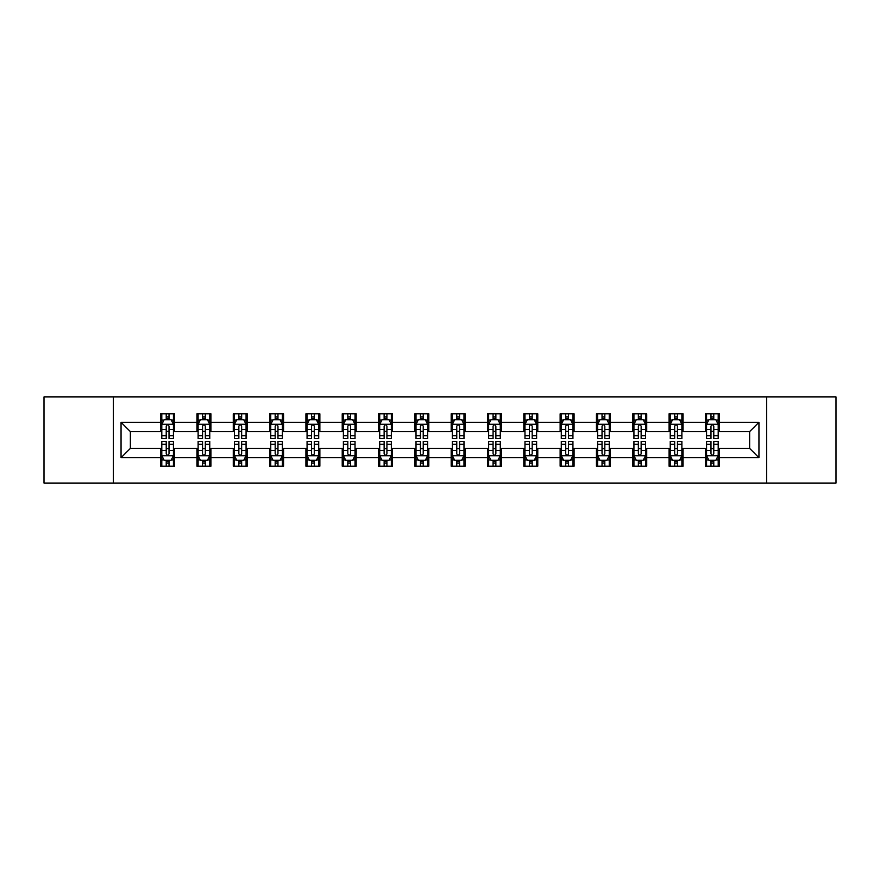 <?xml version="1.0" encoding="UTF-8"?>
<svg xmlns="http://www.w3.org/2000/svg" width="880" height="880" viewBox="0 0 880 880"><rect width="100%" height="100%" fill="white"/><g stroke="black" fill="none" stroke-linecap="round" stroke-linejoin="round"><path stroke-width="1.32" d="M766.623 483.065L836 483.065L836 396.935L766.623 396.935L766.623 483.065L113.377 483.065L113.377 396.935L44 396.935L44 483.065L113.377 483.065M766.623 396.935L113.377 396.935M719.367 422.312L719.367 413.809L705.397 413.809L705.397 422.312L683.045 422.312L683.045 413.809L669.075 413.809L669.075 422.312L646.734 422.312L646.734 413.809L632.764 413.809L632.764 422.312L610.412 422.312L610.412 413.809L596.442 413.809L596.442 422.312L574.09 422.312L574.09 413.809L560.131 413.809L560.131 422.312L537.779 422.312L537.779 413.809L523.809 413.809L523.809 422.312L501.457 422.312L501.457 413.809L487.487 413.809L487.487 422.312L465.146 422.312L465.146 413.809L451.176 413.809L451.176 422.312L428.824 422.312L428.824 413.809L414.854 413.809L414.854 422.312L392.513 422.312L392.513 413.809L378.543 413.809L378.543 422.312L356.191 422.312L356.191 413.809L342.221 413.809L342.221 422.312L319.869 422.312L319.869 413.809L305.91 413.809L305.91 422.312L283.558 422.312L283.558 413.809L269.588 413.809L269.588 422.312L247.236 422.312L247.236 413.809L233.266 413.809L233.266 422.312L210.925 422.312L210.925 413.809L196.955 413.809L196.955 422.312L174.603 422.312L174.603 413.809L160.633 413.809L160.633 422.312L121.055 422.312L121.055 457.688L130.372 448.382L160.633 448.382L160.633 466.191L174.603 466.191L174.603 448.382L196.955 448.382L196.955 466.191L210.925 466.191L210.925 448.382L233.266 448.382L233.266 466.191L247.236 466.191L247.236 448.382L269.588 448.382L269.588 466.191L283.558 466.191L283.558 448.382L305.91 448.382L305.91 466.191L319.869 466.191L319.869 448.382L342.221 448.382L342.221 466.191L356.191 466.191L356.191 448.382L378.543 448.382L378.543 466.191L392.513 466.191L392.513 448.382L414.854 448.382L414.854 466.191L428.824 466.191L428.824 448.382L451.176 448.382L451.176 466.191L465.146 466.191L465.146 448.382L487.487 448.382L487.487 466.191L501.457 466.191L501.457 448.382L523.809 448.382L523.809 466.191L537.779 466.191L537.779 448.382L560.131 448.382L560.131 466.191L574.09 466.191L574.09 448.382L596.442 448.382L596.442 466.191L610.412 466.191L610.412 448.382L632.764 448.382L632.764 466.191L646.734 466.191L646.734 448.382L669.075 448.382L669.075 466.191L683.045 466.191L683.045 448.382L705.397 448.382L705.397 466.191L719.367 466.191L719.367 448.382L749.628 448.382L749.628 431.618L719.367 431.618L719.367 422.312L758.945 422.312L758.945 457.688L719.367 457.688M705.397 457.688L683.045 457.688M669.075 457.688L646.734 457.688M632.764 457.688L610.412 457.688M596.442 457.688L574.09 457.688M560.131 457.688L537.779 457.688M523.809 457.688L501.457 457.688M487.487 457.688L465.146 457.688M451.176 457.688L428.824 457.688M414.854 457.688L392.513 457.688M378.543 457.688L356.191 457.688M342.221 457.688L319.869 457.688M305.91 457.688L283.558 457.688M269.588 457.688L247.236 457.688M233.266 457.688L210.925 457.688M196.955 457.688L174.603 457.688M160.633 457.688L121.055 457.688M705.397 422.312L705.397 431.618L683.045 431.618L683.045 422.312M669.075 422.312L669.075 431.618L646.734 431.618L646.734 422.312M632.764 422.312L632.764 431.618L610.412 431.618L610.412 422.312M596.442 422.312L596.442 431.618L574.09 431.618L574.09 422.312M560.131 422.312L560.131 431.618L537.779 431.618L537.779 422.312M523.809 422.312L523.809 431.618L501.457 431.618L501.457 422.312M487.487 422.312L487.487 431.618L465.146 431.618L465.146 422.312M451.176 422.312L451.176 431.618L428.824 431.618L428.824 422.312M414.854 422.312L414.854 431.618L392.513 431.618L392.513 422.312M378.543 422.312L378.543 431.618L356.191 431.618L356.191 422.312M342.221 422.312L342.221 431.618L319.869 431.618L319.869 422.312M305.91 422.312L305.91 431.618L283.558 431.618L283.558 422.312M269.588 422.312L269.588 431.618L247.236 431.618L247.236 422.312M233.266 422.312L233.266 431.618L210.925 431.618L210.925 422.312M196.955 422.312L196.955 431.618L174.603 431.618L174.603 422.312M160.633 422.312L160.633 431.618L130.372 431.618L121.055 422.312M130.372 431.618L130.372 448.382M758.945 457.688L749.628 448.382M749.628 431.618L758.945 422.312M160.633 419.628L161.799 419.628M166.221 419.628L169.015 419.628M173.437 419.628L174.603 419.628M160.633 431.387L161.799 431.387M166.221 431.387L169.015 431.387M173.437 431.387L174.603 431.387M160.633 448.613L161.799 448.613M166.221 448.613L169.015 448.613M173.437 448.613L174.603 448.613M160.633 460.372L161.799 460.372M166.221 460.372L169.015 460.372M173.437 460.372L174.603 460.372M196.955 448.613L198.121 448.613M202.543 448.613L205.337 448.613M209.759 448.613L210.925 448.613M196.955 460.372L198.121 460.372M202.543 460.372L205.337 460.372M209.759 460.372L210.925 460.372M196.955 419.628L198.121 419.628M202.543 419.628L205.337 419.628M209.759 419.628L210.925 419.628M196.955 431.387L198.121 431.387M202.543 431.387L205.337 431.387M209.759 431.387L210.925 431.387M233.266 448.613L234.432 448.613M238.854 448.613L241.648 448.613M246.07 448.613L247.236 448.613M233.266 460.372L234.432 460.372M238.854 460.372L241.648 460.372M246.07 460.372L247.236 460.372M233.266 419.628L234.432 419.628M238.854 419.628L241.648 419.628M246.07 419.628L247.236 419.628M233.266 431.387L234.432 431.387M238.854 431.387L241.648 431.387M246.07 431.387L247.236 431.387M269.588 448.613L270.754 448.613M275.176 448.613L277.97 448.613M282.392 448.613L283.558 448.613M269.588 460.372L270.754 460.372M275.176 460.372L277.97 460.372M282.392 460.372L283.558 460.372M269.588 419.628L270.754 419.628M275.176 419.628L277.97 419.628M282.392 419.628L283.558 419.628M269.588 431.387L270.754 431.387M275.176 431.387L277.97 431.387M282.392 431.387L283.558 431.387M305.91 448.613L307.065 448.613M311.487 448.613L314.281 448.613M318.714 448.613L319.869 448.613M305.91 460.372L307.065 460.372M311.487 460.372L314.281 460.372M318.714 460.372L319.869 460.372M305.91 419.628L307.065 419.628M311.487 419.628L314.281 419.628M318.714 419.628L319.869 419.628M305.91 431.387L307.065 431.387M311.487 431.387L314.281 431.387M318.714 431.387L319.869 431.387M342.221 448.613L343.387 448.613M347.809 448.613L350.603 448.613M355.025 448.613L356.191 448.613M342.221 460.372L343.387 460.372M347.809 460.372L350.603 460.372M355.025 460.372L356.191 460.372M342.221 419.628L343.387 419.628M347.809 419.628L350.603 419.628M355.025 419.628L356.191 419.628M342.221 431.387L343.387 431.387M347.809 431.387L350.603 431.387M355.025 431.387L356.191 431.387M378.543 448.613L379.709 448.613M384.131 448.613L386.925 448.613M391.347 448.613L392.513 448.613M378.543 460.372L379.709 460.372M384.131 460.372L386.925 460.372M391.347 460.372L392.513 460.372M378.543 419.628L379.709 419.628M384.131 419.628L386.925 419.628M391.347 419.628L392.513 419.628M378.543 431.387L379.709 431.387M384.131 431.387L386.925 431.387M391.347 431.387L392.513 431.387M414.854 448.613L416.02 448.613M420.442 448.613L423.236 448.613M427.658 448.613L428.824 448.613M414.854 460.372L416.02 460.372M420.442 460.372L423.236 460.372M427.658 460.372L428.824 460.372M414.854 419.628L416.02 419.628M420.442 419.628L423.236 419.628M427.658 419.628L428.824 419.628M414.854 431.387L416.02 431.387M420.442 431.387L423.236 431.387M427.658 431.387L428.824 431.387M451.176 448.613L452.342 448.613M456.764 448.613L459.558 448.613M463.98 448.613L465.146 448.613M451.176 460.372L452.342 460.372M456.764 460.372L459.558 460.372M463.98 460.372L465.146 460.372M451.176 419.628L452.342 419.628M456.764 419.628L459.558 419.628M463.98 419.628L465.146 419.628M451.176 431.387L452.342 431.387M456.764 431.387L459.558 431.387M463.98 431.387L465.146 431.387M487.487 448.613L488.653 448.613M493.075 448.613L495.869 448.613M500.291 448.613L501.457 448.613M487.487 460.372L488.653 460.372M493.075 460.372L495.869 460.372M500.291 460.372L501.457 460.372M487.487 419.628L488.653 419.628M493.075 419.628L495.869 419.628M500.291 419.628L501.457 419.628M487.487 431.387L488.653 431.387M493.075 431.387L495.869 431.387M500.291 431.387L501.457 431.387M523.809 448.613L524.975 448.613M529.397 448.613L532.191 448.613M536.613 448.613L537.779 448.613M523.809 460.372L524.975 460.372M529.397 460.372L532.191 460.372M536.613 460.372L537.779 460.372M523.809 419.628L524.975 419.628M529.397 419.628L532.191 419.628M536.613 419.628L537.779 419.628M523.809 431.387L524.975 431.387M529.397 431.387L532.191 431.387M536.613 431.387L537.779 431.387M560.131 448.613L561.286 448.613M565.719 448.613L568.513 448.613M572.935 448.613L574.09 448.613M560.131 460.372L561.286 460.372M565.719 460.372L568.513 460.372M572.935 460.372L574.09 460.372M560.131 419.628L561.286 419.628M565.719 419.628L568.513 419.628M572.935 419.628L574.09 419.628M560.131 431.387L561.286 431.387M565.719 431.387L568.513 431.387M572.935 431.387L574.09 431.387M596.442 448.613L597.608 448.613M602.03 448.613L604.824 448.613M609.246 448.613L610.412 448.613M596.442 460.372L597.608 460.372M602.03 460.372L604.824 460.372M609.246 460.372L610.412 460.372M596.442 419.628L597.608 419.628M602.03 419.628L604.824 419.628M609.246 419.628L610.412 419.628M596.442 431.387L597.608 431.387M602.03 431.387L604.824 431.387M609.246 431.387L610.412 431.387M632.764 448.613L633.93 448.613M638.352 448.613L641.146 448.613M645.568 448.613L646.734 448.613M632.764 460.372L633.93 460.372M638.352 460.372L641.146 460.372M645.568 460.372L646.734 460.372M632.764 419.628L633.93 419.628M638.352 419.628L641.146 419.628M645.568 419.628L646.734 419.628M632.764 431.387L633.93 431.387M638.352 431.387L641.146 431.387M645.568 431.387L646.734 431.387M669.075 448.613L670.241 448.613M674.663 448.613L677.457 448.613M681.879 448.613L683.045 448.613M669.075 460.372L670.241 460.372M674.663 460.372L677.457 460.372M681.879 460.372L683.045 460.372M669.075 419.628L670.241 419.628M674.663 419.628L677.457 419.628M681.879 419.628L683.045 419.628M669.075 431.387L670.241 431.387M674.663 431.387L677.457 431.387M681.879 431.387L683.045 431.387M705.397 448.613L706.563 448.613M710.985 448.613L713.779 448.613M718.201 448.613L719.367 448.613M705.397 460.372L706.563 460.372M710.985 460.372L713.779 460.372M718.201 460.372L719.367 460.372M705.397 419.628L706.563 419.628M710.985 419.628L713.779 419.628M718.201 419.628L719.367 419.628M705.397 431.387L706.563 431.387M710.985 431.387L713.779 431.387M718.201 431.387L719.367 431.387M169.015 416.834L166.221 416.834M173.437 435.688L169.015 435.688L169.015 438.603L173.437 438.603L173.437 424.402L171.116 419.749L164.131 419.749L161.799 424.402L161.799 438.603L166.221 438.603L166.221 435.688L161.799 435.688M161.799 424.402L161.799 413.809M173.437 424.402L173.437 413.809M166.221 419.749L166.221 413.809M169.015 413.809L169.015 419.749M169.015 435.688L169.015 426.151C168.091 424.358 167.156 424.358 166.221 426.151L166.221 435.688M166.221 463.166L169.015 463.166M161.799 444.312L166.221 444.312L166.221 441.397L161.799 441.397L161.799 455.598L164.131 460.251L171.116 460.251L173.437 455.598L173.437 441.397L169.015 441.397L169.015 444.312L173.437 444.312M173.437 455.598L173.437 466.191M161.799 455.598L161.799 466.191M169.015 460.251L169.015 466.191M166.221 466.191L166.221 460.251M166.221 444.312L166.221 453.849C167.156 455.642 168.08 455.642 169.015 453.849L169.015 444.312M205.337 416.834L202.543 416.834M209.759 435.688L205.337 435.688L205.337 438.603L209.759 438.603L209.759 424.402L207.427 419.749L200.442 419.749L198.121 424.402L198.121 438.603L202.543 438.603L202.543 435.688L198.121 435.688M198.121 424.402L198.121 413.809M209.759 424.402L209.759 413.809M202.543 419.749L202.543 413.809M205.337 413.809L205.337 419.749M205.337 435.688L205.337 426.151C204.402 424.358 203.467 424.358 202.543 426.151L202.543 435.688M241.648 416.834L238.854 416.834M246.07 435.688L241.648 435.688L241.648 438.603L246.07 438.603L246.07 424.402L243.749 419.749L236.764 419.749L234.432 424.402L234.432 438.603L238.854 438.603L238.854 435.688L234.432 435.688M234.432 424.402L234.432 413.809M246.07 424.402L246.07 413.809M238.854 419.749L238.854 413.809M241.648 413.809L241.648 419.749M241.648 435.688L241.648 426.151C240.724 424.358 239.789 424.358 238.854 426.151L238.854 435.688M202.543 463.166L205.337 463.166M198.121 444.312L202.543 444.312L202.543 441.397L198.121 441.397L198.121 455.598L200.442 460.251L207.427 460.251L209.759 455.598L209.759 441.397L205.337 441.397L205.337 444.312L209.759 444.312M209.759 455.598L209.759 466.191M198.121 455.598L198.121 466.191M205.337 460.251L205.337 466.191M202.543 466.191L202.543 460.251M202.543 444.312L202.543 453.849C203.467 455.642 204.402 455.642 205.337 453.849L205.337 444.312M238.854 463.166L241.648 463.166M234.432 444.312L238.854 444.312L238.854 441.397L234.432 441.397L234.432 455.598L236.764 460.251L243.749 460.251L246.07 455.598L246.07 441.397L241.648 441.397L241.648 444.312L246.07 444.312M246.07 455.598L246.07 466.191M234.432 455.598L234.432 466.191M241.648 460.251L241.648 466.191M238.854 466.191L238.854 460.251M238.854 444.312L238.854 453.849C239.789 455.642 240.713 455.642 241.648 453.849L241.648 444.312M277.97 416.834L275.176 416.834M282.392 435.688L277.97 435.688L277.97 438.603L282.392 438.603L282.392 424.402L280.06 419.749L273.075 419.749L270.754 424.402L270.754 438.603L275.176 438.603L275.176 435.688L270.754 435.688M270.754 424.402L270.754 413.809M282.392 424.402L282.392 413.809M275.176 419.749L275.176 413.809M277.97 413.809L277.97 419.749M277.97 435.688L277.97 426.151C277.035 424.358 276.111 424.358 275.176 426.151L275.176 435.688M314.281 416.834L311.487 416.834M318.714 435.688L314.281 435.688L314.281 438.603L318.714 438.603L318.714 424.402L316.382 419.749L309.397 419.749L307.065 424.402L307.065 438.603L311.487 438.603L311.487 435.688L307.065 435.688M307.065 424.402L307.065 413.809M318.714 424.402L318.714 413.809M311.487 419.749L311.487 413.809M314.281 413.809L314.281 419.749M314.281 435.688L314.281 426.151C313.357 424.358 312.422 424.358 311.487 426.151L311.487 435.688M350.603 416.834L347.809 416.834M355.025 435.688L350.603 435.688L350.603 438.603L355.025 438.603L355.025 424.402L352.693 419.749L345.719 419.749L343.387 424.402L343.387 438.603L347.809 438.603L347.809 435.688L343.387 435.688M343.387 424.402L343.387 413.809M355.025 424.402L355.025 413.809M347.809 419.749L347.809 413.809M350.603 413.809L350.603 419.749M350.603 435.688L350.603 426.151C349.668 424.358 348.744 424.358 347.809 426.151L347.809 435.688M275.176 463.166L277.97 463.166M270.754 444.312L275.176 444.312L275.176 441.397L270.754 441.397L270.754 455.598L273.075 460.251L280.06 460.251L282.392 455.598L282.392 441.397L277.97 441.397L277.97 444.312L282.392 444.312M282.392 455.598L282.392 466.191M270.754 455.598L270.754 466.191M277.97 460.251L277.97 466.191M275.176 466.191L275.176 460.251M275.176 444.312L275.176 453.849C276.1 455.642 277.035 455.642 277.97 453.849L277.97 444.312M311.487 463.166L314.281 463.166M307.065 444.312L311.487 444.312L311.487 441.397L307.065 441.397L307.065 455.598L309.397 460.251L316.382 460.251L318.714 455.598L318.714 441.397L314.281 441.397L314.281 444.312L318.714 444.312M318.714 455.598L318.714 466.191M307.065 455.598L307.065 466.191M314.281 460.251L314.281 466.191M311.487 466.191L311.487 460.251M311.487 444.312L311.487 453.849C312.422 455.642 313.357 455.642 314.281 453.849L314.281 444.312M347.809 463.166L350.603 463.166M343.387 444.312L347.809 444.312L347.809 441.397L343.387 441.397L343.387 455.598L345.719 460.251L352.693 460.251L355.025 455.598L355.025 441.397L350.603 441.397L350.603 444.312L355.025 444.312M355.025 455.598L355.025 466.191M343.387 455.598L343.387 466.191M350.603 460.251L350.603 466.191M347.809 466.191L347.809 460.251M347.809 444.312L347.809 453.849C348.744 455.642 349.668 455.642 350.603 453.849L350.603 444.312M386.925 416.834L384.131 416.834M391.347 435.688L386.925 435.688L386.925 438.603L391.347 438.603L391.347 424.402L389.015 419.749L382.03 419.749L379.709 424.402L379.709 438.603L384.131 438.603L384.131 435.688L379.709 435.688M379.709 424.402L379.709 413.809M391.347 424.402L391.347 413.809M384.131 419.749L384.131 413.809M386.925 413.809L386.925 419.749M386.925 435.688L386.925 426.151C385.99 424.358 385.055 424.358 384.131 426.151L384.131 435.688M384.131 463.166L386.925 463.166M379.709 444.312L384.131 444.312L384.131 441.397L379.709 441.397L379.709 455.598L382.03 460.251L389.015 460.251L391.347 455.598L391.347 441.397L386.925 441.397L386.925 444.312L391.347 444.312M391.347 455.598L391.347 466.191M379.709 455.598L379.709 466.191M386.925 460.251L386.925 466.191M384.131 466.191L384.131 460.251M384.131 444.312L384.131 453.849C385.055 455.642 385.99 455.642 386.925 453.849L386.925 444.312M423.236 416.834L420.442 416.834M427.658 435.688L423.236 435.688L423.236 438.603L427.658 438.603L427.658 424.402L425.337 419.749L418.352 419.749L416.02 424.402L416.02 438.603L420.442 438.603L420.442 435.688L416.02 435.688M416.02 424.402L416.02 413.809M427.658 424.402L427.658 413.809M420.442 419.749L420.442 413.809M423.236 413.809L423.236 419.749M423.236 435.688L423.236 426.151C422.312 424.358 421.377 424.358 420.442 426.151L420.442 435.688M420.442 463.166L423.236 463.166M416.02 444.312L420.442 444.312L420.442 441.397L416.02 441.397L416.02 455.598L418.352 460.251L425.337 460.251L427.658 455.598L427.658 441.397L423.236 441.397L423.236 444.312L427.658 444.312M427.658 455.598L427.658 466.191M416.02 455.598L416.02 466.191M423.236 460.251L423.236 466.191M420.442 466.191L420.442 460.251M420.442 444.312L420.442 453.849C421.377 455.642 422.301 455.642 423.236 453.849L423.236 444.312M459.558 416.834L456.764 416.834M463.98 435.688L459.558 435.688L459.558 438.603L463.98 438.603L463.98 424.402L461.648 419.749L454.663 419.749L452.342 424.402L452.342 438.603L456.764 438.603L456.764 435.688L452.342 435.688M452.342 424.402L452.342 413.809M463.98 424.402L463.98 413.809M456.764 419.749L456.764 413.809M459.558 413.809L459.558 419.749M459.558 435.688L459.558 426.151C458.623 424.358 457.699 424.358 456.764 426.151L456.764 435.688M456.764 463.166L459.558 463.166M452.342 444.312L456.764 444.312L456.764 441.397L452.342 441.397L452.342 455.598L454.663 460.251L461.648 460.251L463.98 455.598L463.98 441.397L459.558 441.397L459.558 444.312L463.98 444.312M463.98 455.598L463.98 466.191M452.342 455.598L452.342 466.191M459.558 460.251L459.558 466.191M456.764 466.191L456.764 460.251M456.764 444.312L456.764 453.849C457.688 455.642 458.623 455.642 459.558 453.849L459.558 444.312M495.869 416.834L493.075 416.834M500.291 435.688L495.869 435.688L495.869 438.603L500.291 438.603L500.291 424.402L497.97 419.749L490.985 419.749L488.653 424.402L488.653 438.603L493.075 438.603L493.075 435.688L488.653 435.688M488.653 424.402L488.653 413.809M500.291 424.402L500.291 413.809M493.075 419.749L493.075 413.809M495.869 413.809L495.869 419.749M495.869 435.688L495.869 426.151C494.945 424.358 494.01 424.358 493.075 426.151L493.075 435.688M493.075 463.166L495.869 463.166M488.653 444.312L493.075 444.312L493.075 441.397L488.653 441.397L488.653 455.598L490.985 460.251L497.97 460.251L500.291 455.598L500.291 441.397L495.869 441.397L495.869 444.312L500.291 444.312M500.291 455.598L500.291 466.191M488.653 455.598L488.653 466.191M495.869 460.251L495.869 466.191M493.075 466.191L493.075 460.251M493.075 444.312L493.075 453.849C494.01 455.642 494.945 455.642 495.869 453.849L495.869 444.312M532.191 416.834L529.397 416.834M536.613 435.688L532.191 435.688L532.191 438.603L536.613 438.603L536.613 424.402L534.281 419.749L527.307 419.749L524.975 424.402L524.975 438.603L529.397 438.603L529.397 435.688L524.975 435.688M524.975 424.402L524.975 413.809M536.613 424.402L536.613 413.809M529.397 419.749L529.397 413.809M532.191 413.809L532.191 419.749M532.191 435.688L532.191 426.151C531.256 424.358 530.332 424.358 529.397 426.151L529.397 435.688M529.397 463.166L532.191 463.166M524.975 444.312L529.397 444.312L529.397 441.397L524.975 441.397L524.975 455.598L527.307 460.251L534.281 460.251L536.613 455.598L536.613 441.397L532.191 441.397L532.191 444.312L536.613 444.312M536.613 455.598L536.613 466.191M524.975 455.598L524.975 466.191M532.191 460.251L532.191 466.191M529.397 466.191L529.397 460.251M529.397 444.312L529.397 453.849C530.332 455.642 531.256 455.642 532.191 453.849L532.191 444.312M568.513 416.834L565.719 416.834M572.935 435.688L568.513 435.688L568.513 438.603L572.935 438.603L572.935 424.402L570.603 419.749L563.618 419.749L561.286 424.402L561.286 438.603L565.719 438.603L565.719 435.688L561.286 435.688M561.286 424.402L561.286 413.809M572.935 424.402L572.935 413.809M565.719 419.749L565.719 413.809M568.513 413.809L568.513 419.749M568.513 435.688L568.513 426.151C567.578 424.358 566.643 424.358 565.719 426.151L565.719 435.688M565.719 463.166L568.513 463.166M561.286 444.312L565.719 444.312L565.719 441.397L561.286 441.397L561.286 455.598L563.618 460.251L570.603 460.251L572.935 455.598L572.935 441.397L568.513 441.397L568.513 444.312L572.935 444.312M572.935 455.598L572.935 466.191M561.286 455.598L561.286 466.191M568.513 460.251L568.513 466.191M565.719 466.191L565.719 460.251M565.719 444.312L565.719 453.849C566.643 455.642 567.578 455.642 568.513 453.849L568.513 444.312M604.824 416.834L602.03 416.834M609.246 435.688L604.824 435.688L604.824 438.603L609.246 438.603L609.246 424.402L606.925 419.749L599.94 419.749L597.608 424.402L597.608 438.603L602.03 438.603L602.03 435.688L597.608 435.688M597.608 424.402L597.608 413.809M609.246 424.402L609.246 413.809M602.03 419.749L602.03 413.809M604.824 413.809L604.824 419.749M604.824 435.688L604.824 426.151C603.9 424.358 602.965 424.358 602.03 426.151L602.03 435.688M602.03 463.166L604.824 463.166M597.608 444.312L602.03 444.312L602.03 441.397L597.608 441.397L597.608 455.598L599.94 460.251L606.925 460.251L609.246 455.598L609.246 441.397L604.824 441.397L604.824 444.312L609.246 444.312M609.246 455.598L609.246 466.191M597.608 455.598L597.608 466.191M604.824 460.251L604.824 466.191M602.03 466.191L602.03 460.251M602.03 444.312L602.03 453.849C602.965 455.642 603.889 455.642 604.824 453.849L604.824 444.312M641.146 416.834L638.352 416.834M645.568 435.688L641.146 435.688L641.146 438.603L645.568 438.603L645.568 424.402L643.236 419.749L636.251 419.749L633.93 424.402L633.93 438.603L638.352 438.603L638.352 435.688L633.93 435.688M633.93 424.402L633.93 413.809M645.568 424.402L645.568 413.809M638.352 419.749L638.352 413.809M641.146 413.809L641.146 419.749M641.146 435.688L641.146 426.151C640.211 424.358 639.287 424.358 638.352 426.151L638.352 435.688M638.352 463.166L641.146 463.166M633.93 444.312L638.352 444.312L638.352 441.397L633.93 441.397L633.93 455.598L636.251 460.251L643.236 460.251L645.568 455.598L645.568 441.397L641.146 441.397L641.146 444.312L645.568 444.312M645.568 455.598L645.568 466.191M633.93 455.598L633.93 466.191M641.146 460.251L641.146 466.191M638.352 466.191L638.352 460.251M638.352 444.312L638.352 453.849C639.276 455.642 640.211 455.642 641.146 453.849L641.146 444.312M677.457 416.834L674.663 416.834M681.879 435.688L677.457 435.688L677.457 438.603L681.879 438.603L681.879 424.402L679.558 419.749L672.573 419.749L670.241 424.402L670.241 438.603L674.663 438.603L674.663 435.688L670.241 435.688M670.241 424.402L670.241 413.809M681.879 424.402L681.879 413.809M674.663 419.749L674.663 413.809M677.457 413.809L677.457 419.749M677.457 435.688L677.457 426.151C676.533 424.358 675.598 424.358 674.663 426.151L674.663 435.688M674.663 463.166L677.457 463.166M670.241 444.312L674.663 444.312L674.663 441.397L670.241 441.397L670.241 455.598L672.573 460.251L679.558 460.251L681.879 455.598L681.879 441.397L677.457 441.397L677.457 444.312L681.879 444.312M681.879 455.598L681.879 466.191M670.241 455.598L670.241 466.191M677.457 460.251L677.457 466.191M674.663 466.191L674.663 460.251M674.663 444.312L674.663 453.849C675.598 455.642 676.533 455.642 677.457 453.849L677.457 444.312M713.779 416.834L710.985 416.834M718.201 435.688L713.779 435.688L713.779 438.603L718.201 438.603L718.201 424.402L715.869 419.749L708.884 419.749L706.563 424.402L706.563 438.603L710.985 438.603L710.985 435.688L706.563 435.688M706.563 424.402L706.563 413.809M718.201 424.402L718.201 413.809M710.985 419.749L710.985 413.809M713.779 413.809L713.779 419.749M713.779 435.688L713.779 426.151C712.844 424.358 711.92 424.358 710.985 426.151L710.985 435.688M710.985 463.166L713.779 463.166M706.563 444.312L710.985 444.312L710.985 441.397L706.563 441.397L706.563 455.598L708.884 460.251L715.869 460.251L718.201 455.598L718.201 441.397L713.779 441.397L713.779 444.312L718.201 444.312M718.201 455.598L718.201 466.191M706.563 455.598L706.563 466.191M713.779 460.251L713.779 466.191M710.985 466.191L710.985 460.251M710.985 444.312L710.985 453.849C711.909 455.642 712.844 455.642 713.779 453.849L713.779 444.312M173.382 424.281L161.854 424.281M161.799 420.024L163.988 420.024M171.248 420.024L173.437 420.024M166.221 429.44L161.799 429.44M173.437 429.44L169.015 429.44M169.015 418.319L166.221 418.319M161.854 455.719L173.382 455.719M173.437 459.976L171.248 459.976M163.988 459.976L161.799 459.976M169.015 450.56L173.437 450.56M161.799 450.56L166.221 450.56M166.221 461.681L169.015 461.681M209.693 424.281L198.176 424.281M198.121 420.024L200.31 420.024M207.57 420.024L209.759 420.024M202.543 429.44L198.121 429.44M209.759 429.44L205.337 429.44M205.337 418.319L202.543 418.319M246.015 424.281L234.487 424.281M234.432 420.024L236.621 420.024M243.881 420.024L246.07 420.024M238.854 429.44L234.432 429.44M246.07 429.44L241.648 429.44M241.648 418.319L238.854 418.319M198.176 455.719L209.693 455.719M209.759 459.976L207.57 459.976M200.31 459.976L198.121 459.976M205.337 450.56L209.759 450.56M198.121 450.56L202.543 450.56M202.543 461.681L205.337 461.681M234.487 455.719L246.015 455.719M246.07 459.976L243.881 459.976M236.621 459.976L234.432 459.976M241.648 450.56L246.07 450.56M234.432 450.56L238.854 450.56M238.854 461.681L241.648 461.681M282.337 424.281L270.809 424.281M270.754 420.024L272.943 420.024M280.203 420.024L282.392 420.024M275.176 429.44L270.754 429.44M282.392 429.44L277.97 429.44M277.97 418.319L275.176 418.319M318.648 424.281L307.131 424.281M307.065 420.024L309.254 420.024M316.525 420.024L318.714 420.024M311.487 429.44L307.065 429.44M318.714 429.44L314.281 429.44M314.281 418.319L311.487 418.319M354.97 424.281L343.442 424.281M343.387 420.024L345.576 420.024M352.836 420.024L355.025 420.024M347.809 429.44L343.387 429.44M355.025 429.44L350.603 429.44M350.603 418.319L347.809 418.319M270.809 455.719L282.337 455.719M282.392 459.976L280.203 459.976M272.943 459.976L270.754 459.976M277.97 450.56L282.392 450.56M270.754 450.56L275.176 450.56M275.176 461.681L277.97 461.681M307.131 455.719L318.648 455.719M318.714 459.976L316.525 459.976M309.254 459.976L307.065 459.976M314.281 450.56L318.714 450.56M307.065 450.56L311.487 450.56M311.487 461.681L314.281 461.681M343.442 455.719L354.97 455.719M355.025 459.976L352.836 459.976M345.576 459.976L343.387 459.976M350.603 450.56L355.025 450.56M343.387 450.56L347.809 450.56M347.809 461.681L350.603 461.681M391.281 424.281L379.764 424.281M379.709 420.024L381.887 420.024M389.158 420.024L391.347 420.024M384.131 429.44L379.709 429.44M391.347 429.44L386.925 429.44M386.925 418.319L384.131 418.319M379.764 455.719L391.281 455.719M391.347 459.976L389.158 459.976M381.887 459.976L379.709 459.976M386.925 450.56L391.347 450.56M379.709 450.56L384.131 450.56M384.131 461.681L386.925 461.681M427.603 424.281L416.075 424.281M416.02 420.024L418.209 420.024M425.469 420.024L427.658 420.024M420.442 429.44L416.02 429.44M427.658 429.44L423.236 429.44M423.236 418.319L420.442 418.319M416.075 455.719L427.603 455.719M427.658 459.976L425.469 459.976M418.209 459.976L416.02 459.976M423.236 450.56L427.658 450.56M416.02 450.56L420.442 450.56M420.442 461.681L423.236 461.681M463.925 424.281L452.397 424.281M452.342 420.024L454.531 420.024M461.791 420.024L463.98 420.024M456.764 429.44L452.342 429.44M463.98 429.44L459.558 429.44M459.558 418.319L456.764 418.319M452.397 455.719L463.925 455.719M463.98 459.976L461.791 459.976M454.531 459.976L452.342 459.976M459.558 450.56L463.98 450.56M452.342 450.56L456.764 450.56M456.764 461.681L459.558 461.681M500.236 424.281L488.719 424.281M488.653 420.024L490.842 420.024M498.113 420.024L500.291 420.024M493.075 429.44L488.653 429.44M500.291 429.44L495.869 429.44M495.869 418.319L493.075 418.319M488.719 455.719L500.236 455.719M500.291 459.976L498.113 459.976M490.842 459.976L488.653 459.976M495.869 450.56L500.291 450.56M488.653 450.56L493.075 450.56M493.075 461.681L495.869 461.681M536.558 424.281L525.03 424.281M524.975 420.024L527.164 420.024M534.424 420.024L536.613 420.024M529.397 429.44L524.975 429.44M536.613 429.44L532.191 429.44M532.191 418.319L529.397 418.319M525.03 455.719L536.558 455.719M536.613 459.976L534.424 459.976M527.164 459.976L524.975 459.976M532.191 450.56L536.613 450.56M524.975 450.56L529.397 450.56M529.397 461.681L532.191 461.681M572.869 424.281L561.352 424.281M561.286 420.024L563.475 420.024M570.746 420.024L572.935 420.024M565.719 429.44L561.286 429.44M572.935 429.44L568.513 429.44M568.513 418.319L565.719 418.319M561.352 455.719L572.869 455.719M572.935 459.976L570.746 459.976M563.475 459.976L561.286 459.976M568.513 450.56L572.935 450.56M561.286 450.56L565.719 450.56M565.719 461.681L568.513 461.681M609.191 424.281L597.663 424.281M597.608 420.024L599.797 420.024M607.057 420.024L609.246 420.024M602.03 429.44L597.608 429.44M609.246 429.44L604.824 429.44M604.824 418.319L602.03 418.319M597.663 455.719L609.191 455.719M609.246 459.976L607.057 459.976M599.797 459.976L597.608 459.976M604.824 450.56L609.246 450.56M597.608 450.56L602.03 450.56M602.03 461.681L604.824 461.681M645.513 424.281L633.985 424.281M633.93 420.024L636.119 420.024M643.379 420.024L645.568 420.024M638.352 429.44L633.93 429.44M645.568 429.44L641.146 429.44M641.146 418.319L638.352 418.319M633.985 455.719L645.513 455.719M645.568 459.976L643.379 459.976M636.119 459.976L633.93 459.976M641.146 450.56L645.568 450.56M633.93 450.56L638.352 450.56M638.352 461.681L641.146 461.681M681.824 424.281L670.307 424.281M670.241 420.024L672.43 420.024M679.69 420.024L681.879 420.024M674.663 429.44L670.241 429.44M681.879 429.44L677.457 429.44M677.457 418.319L674.663 418.319M670.307 455.719L681.824 455.719M681.879 459.976L679.69 459.976M672.43 459.976L670.241 459.976M677.457 450.56L681.879 450.56M670.241 450.56L674.663 450.56M674.663 461.681L677.457 461.681M718.146 424.281L706.618 424.281M706.563 420.024L708.752 420.024M716.012 420.024L718.201 420.024M710.985 429.44L706.563 429.44M718.201 429.44L713.779 429.44M713.779 418.319L710.985 418.319M706.618 455.719L718.146 455.719M718.201 459.976L716.012 459.976M708.752 459.976L706.563 459.976M713.779 450.56L718.201 450.56M706.563 450.56L710.985 450.56M710.985 461.681L713.779 461.681"/></g></svg>
